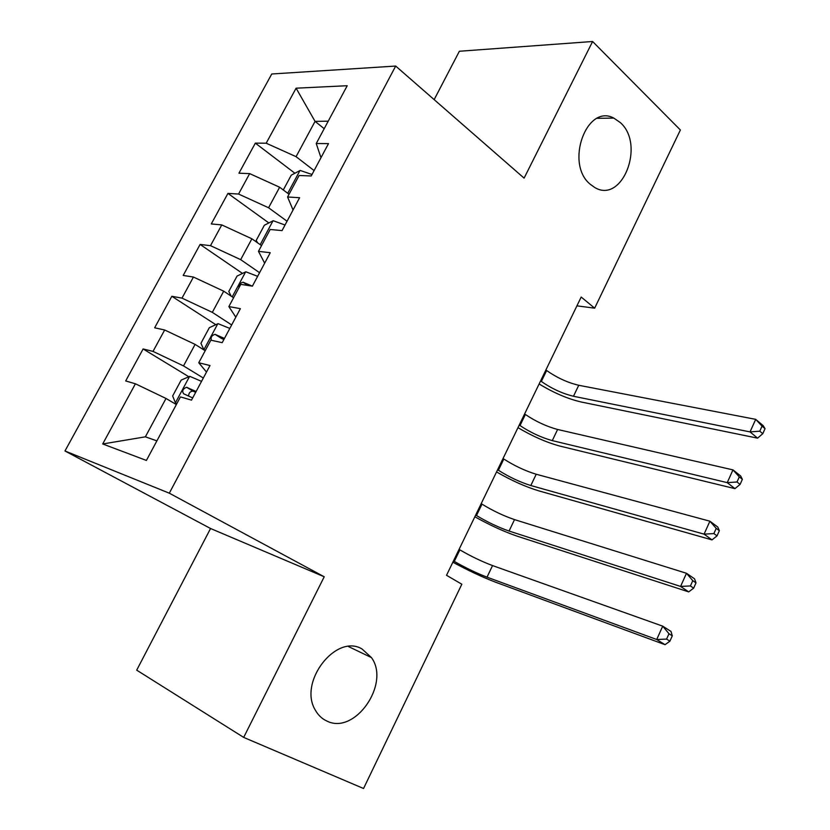<?xml version="1.0" encoding="UTF-8"?>
<svg xmlns="http://www.w3.org/2000/svg" width="830" height="830" viewBox="0 0 830 830"><rect width="100%" height="100%" fill="white"/><g stroke="black" fill="none" stroke-linecap="round" stroke-linejoin="round"><path stroke-width="1.25" d="M362.046 648.987L371.477 657.609C390.639 683.723 354.773 735.546 326.719 720.969C321.967 718.77 318.201 715.201 315.421 710.273C297.856 682.333 336.088 633.134 362.046 648.987M620.415 122.664C645.501 144.783 622.158 204.305 594.705 187.466L590.192 184.229C564.805 163.655 586.551 103.356 613.816 118.088L620.415 122.664M243.678 737.403L324.219 576.777L210.55 528.503L136.701 670.152L243.678 737.403L363.55 788.5L461.833 584.216L446.519 575.304L581.187 297.047L594.654 308.169L680.382 129.988L592.61 41.5L459.374 51.253L434.152 99.631M210.55 528.503L64.968 450.981L271.763 73.995L395.692 66.058L169.31 493.186L64.968 450.981M324.188 128.692L315.058 121.377L296.103 88.188L266.191 143.206L255.339 143.134L238.947 173.2L249.664 173.615L238.563 194.044L227.939 193.4L211.287 223.934L221.776 224.92L210.498 245.67L200.103 244.445L183.191 275.456L193.442 277.044L181.988 298.126L171.831 296.289L154.66 327.788L164.662 329.987L153.021 351.401L143.123 348.953L125.672 380.949L135.415 383.782L166.01 398.462L145.375 436.829L156.891 440.865M296.103 88.188L347.22 85.718L316.24 143.528L320.982 157.7M145.375 436.829L102.702 443.967L146.402 460.443L180.452 396.906L191.512 400.133L209.99 365.542L198.754 362.752L210.851 340.165L222.201 342.666L240.368 308.656L228.862 306.581L240.762 284.368L252.382 286.163L270.238 252.725L258.462 251.334L270.175 229.485L282.044 230.605L299.62 197.716L287.585 196.99L299.101 175.504L311.229 175.96L328.504 143.611L316.24 143.528M102.702 443.967L135.415 383.782M203.319 378.034L183.513 365.916L195.091 344.388L205.197 350.727M153.021 351.401L183.513 365.916M164.662 329.987L195.091 344.388M231.663 324.945L212.324 312.36L223.716 291.174L233.583 297.752M181.988 298.126L212.324 312.36M193.442 277.044L223.716 291.174M198.754 362.752L206.504 372.068M259.572 272.697L240.679 259.645L251.895 238.791L261.533 245.597M210.498 245.67L240.679 259.645M221.776 224.92L251.895 238.791M228.862 306.581L235.824 317.174M287.045 221.237L268.588 207.759L279.637 187.227L289.048 194.262M238.563 194.044L268.588 207.759M249.664 173.615L279.637 187.227M258.462 251.334L264.666 263.162M314.103 170.575L296.071 156.673L315.058 121.377L328.213 121.18M266.191 143.206L296.071 156.673M287.585 196.99L293.052 210M395.692 66.058L524.104 178.139L592.61 41.5M324.219 576.777L169.31 493.186M576.933 305.845L594.654 308.169M176.354 404.552L166.01 398.462M255.339 143.134L294.889 173.242M227.939 193.4L268.858 222.948M200.103 244.445L242.495 273.423M171.831 296.289L215.81 324.675M143.123 348.953L188.835 376.747M283.3 189.966L291.237 175.192L300.17 170.441L312.007 174.497M296.372 180.587L293.644 185.692M545.901 369.962L546.638 370.512C556.857 377.702 567.554 382.62 578.738 385.276L755.694 419.347L763.185 425.655L765.032 428.664L762.033 426.132L759.782 431.175L762.78 433.696L765.032 428.664M540.61 380.897L541.347 381.458C551.608 388.585 562.315 393.534 573.478 396.273L750.04 431.911L755.694 419.347L762.033 426.132M759.782 431.175L750.04 431.911L757.583 438.157L581.01 401.959C567.596 398.805 553.631 392.808 539.127 383.958M757.583 438.157L762.78 433.696M257.632 242.848L256.211 240.41L264.355 225.241L273.205 220.728L285.032 225.013M269.304 231.103L266.534 236.28M524.622 413.942L525.369 414.481C535.765 421.474 546.514 426.464 557.604 429.473L732.963 469.894L740.64 475.953L742.373 479.304L739.291 476.877L736.999 481.991L740.08 484.409L742.373 479.304M519.258 425.022L520.005 425.562C530.453 432.503 541.212 437.524 552.282 440.616L727.236 482.645L732.963 469.894L739.291 476.877M736.999 481.991L727.236 482.645L734.955 488.642L559.98 446.104C546.669 442.514 532.673 436.373 517.982 427.658M734.955 488.642L740.08 484.409M231.228 296.175L228.79 291.465L237.058 276.068L245.825 271.794L257.632 276.317M252.382 286.153L243.149 282.242C240.161 282.864 238.77 284.669 238.999 287.647M503.053 458.502L503.82 459.021C514.403 465.817 525.193 470.89 536.211 474.241L709.899 521.199L717.774 527.009L719.361 530.702L716.207 528.378L713.883 533.576L717.037 535.879L719.361 530.702M497.616 469.728L498.394 470.247C509.018 476.991 519.829 482.085 530.816 485.529L704.079 534.147L709.899 521.199L716.207 528.378M713.883 533.576L704.079 534.147L711.995 539.884L538.67 490.821C525.473 486.795 511.436 480.497 496.558 471.928M711.995 539.884L717.037 535.879M229.806 328.421L218.02 323.659L209.336 327.674L200.933 343.309L203.952 349.897L205.415 350.322M203.952 349.897L205.218 350.696M224.474 338.422L215.074 334.345C211.785 335.32 210.54 337.302 211.339 340.279M221.423 338.412L223.893 339.501M481.203 503.644L481.991 504.142C492.761 510.74 503.603 515.887 514.527 519.611L686.483 573.281L694.554 578.821L696.007 582.878L692.77 580.658L690.415 585.939L693.652 588.138L696.007 582.878M475.694 515.025L476.482 515.523C487.303 522.06 498.166 527.237 509.06 531.044L680.569 586.426L686.483 573.281L692.77 580.658M690.415 585.939L680.569 586.426L688.692 591.894L517.08 536.139C504.007 531.646 489.928 525.193 474.853 516.768M688.692 591.894L693.652 588.138M201.545 381.354L189.78 376.343L181.179 380.088L172.65 395.972L175.483 402.996L176.925 403.484M175.483 402.996L176.78 403.754M196.129 391.501L186.563 387.268C182.756 388.876 181.791 391.055 183.669 393.804L192.695 397.933M188.649 395.962C188.711 392.943 190.163 391.335 193.017 391.148L195.693 392.32M459.063 549.387L459.872 549.875C470.828 556.256 481.722 561.485 492.553 565.583L662.714 626.162L670.982 631.423L672.3 635.842L668.98 633.736L666.583 639.09L669.903 641.185L672.3 635.842M453.491 560.924L454.29 561.402C465.308 567.72 476.213 572.98 487.013 577.172L656.706 639.505L662.714 626.162L668.98 633.736M666.583 639.09L656.706 639.505L665.038 644.692L495.199 582.048C482.251 577.089 468.141 570.48 452.869 562.211M665.038 644.692L669.903 641.185M299.952 170.555L287.751 193.297M546.638 370.512L541.347 381.458M578.738 385.276L573.478 396.273M272.987 220.842L260.215 244.663M525.369 414.481L520.005 425.562M557.604 429.473L552.282 440.616M245.607 271.908L232.234 296.85M503.82 459.021L498.394 470.247M536.211 474.241L530.816 485.529M248.108 285.51L243.387 282.304M217.802 323.762L203.879 349.731M481.991 504.142L476.482 515.523M514.527 519.611L509.06 531.044M221.963 338.599L215.468 334.438M189.562 376.436L175.41 402.82M459.872 549.875L454.29 561.402M492.553 565.583L487.013 577.172M193.753 391.397L187.103 387.392M371.477 657.609L348.444 646.539M613.816 118.088L597.278 118.327M247.911 285.479L243.149 282.242M221.434 338.412L215.074 334.345M193.027 391.148L186.563 387.268"/></g></svg>
